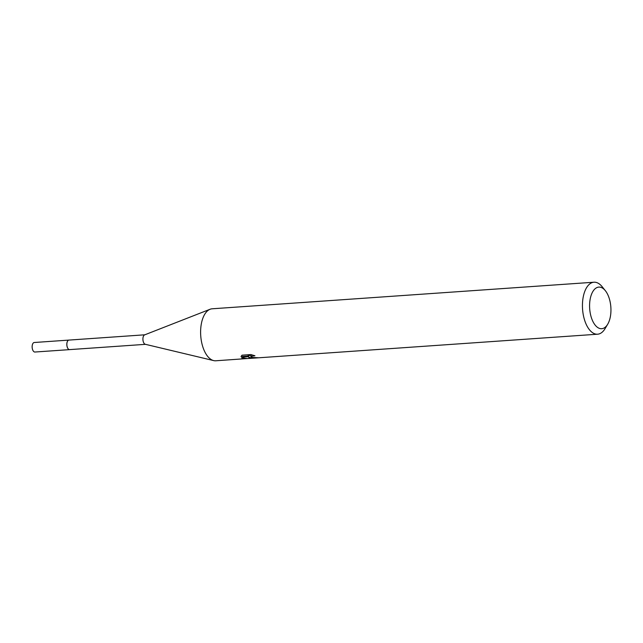<?xml version="1.0" encoding="UTF-8"?>
<svg xmlns="http://www.w3.org/2000/svg" width="643" height="643" viewBox="0 0 643 643"><rect width="100%" height="100%" fill="white"/><g stroke="black" fill="none" stroke-linecap="round" stroke-linejoin="round"><path stroke-width="0.96" d="M145.487 344.335L69.629 349.615A4.774 2.435 -94 0 1 69.034 349.519A4.774 2.435 -94 0 1 66.848 344.439A4.774 2.435 -94 0 1 68.962 340.083A4.79 2.443 -94 0 1 69.155 340.067M69.757 349.607A4.782 2.435 -94 0 1 69.018 349.527A4.782 2.435 -94 0 1 66.832 344.294A4.782 2.435 -94 0 1 69.098 340.075M145.503 344.318A4.774 2.435 -94 0 1 145.294 344.286A4.774 2.435 -94 0 1 145.085 344.222A4.774 2.435 -94 0 1 142.915 339.528A4.774 2.435 -94 0 1 144.643 334.874L210.092 309.259A26.058 13.262 -94 0 1 212.15 308.793L593.979 282.221A26.058 13.262 -94 0 1 597.21 282.767A26.058 13.262 -94 0 1 602.153 286.714L605.36 290.7A20.841 10.609 -94 0 1 607.691 324.241A20.841 10.609 -94 0 1 599.123 328.268A20.841 10.609 -94 0 1 589.639 303.625A20.841 10.609 -94 0 1 601.406 287.542A20.841 10.609 -94 0 1 605.36 290.7M249.219 358.416L215.767 360.779A26.058 13.262 -94 0 1 213.661 360.594A26.058 13.262 -94 0 1 212.536 360.233A26.058 13.262 -94 0 1 200.664 334.609A26.058 13.262 -94 0 1 210.092 309.259M247.362 358.577L241.519 357.757L248.174 356.053L241.012 356.552L242.017 355.177L250.842 354.558L254.941 355.764L251.212 356.343L252.193 357.476L257.377 357.701A26.058 13.262 86 0 0 258.799 357.781L249.83 357.645L248.495 356.728L249.347 358.44L597.596 334.207A26.058 13.262 -94 0 1 594.365 333.669A26.058 13.262 -94 0 1 582.437 305.988A26.058 13.262 -94 0 1 593.979 282.221M251.1 356.198L248.584 355.016L248.495 356.728L244.999 356.921M251.075 356.64L251.276 354.663M248.246 354.743L248.174 356.053M607.691 324.241L605.071 328.629A26.058 13.262 -94 0 1 597.596 334.207M69.822 349.599A4.79 2.443 -94 0 1 69.613 349.631L34.915 352.026A4.774 2.435 -94 0 1 32.15 346.28A4.774 2.435 -94 0 1 34.256 342.502L144.828 334.802M69.613 349.631A4.79 2.443 -94 0 1 66.84 343.868A4.79 2.443 -94 0 1 68.946 340.067M145.294 344.286L213.661 360.594"/></g></svg>
